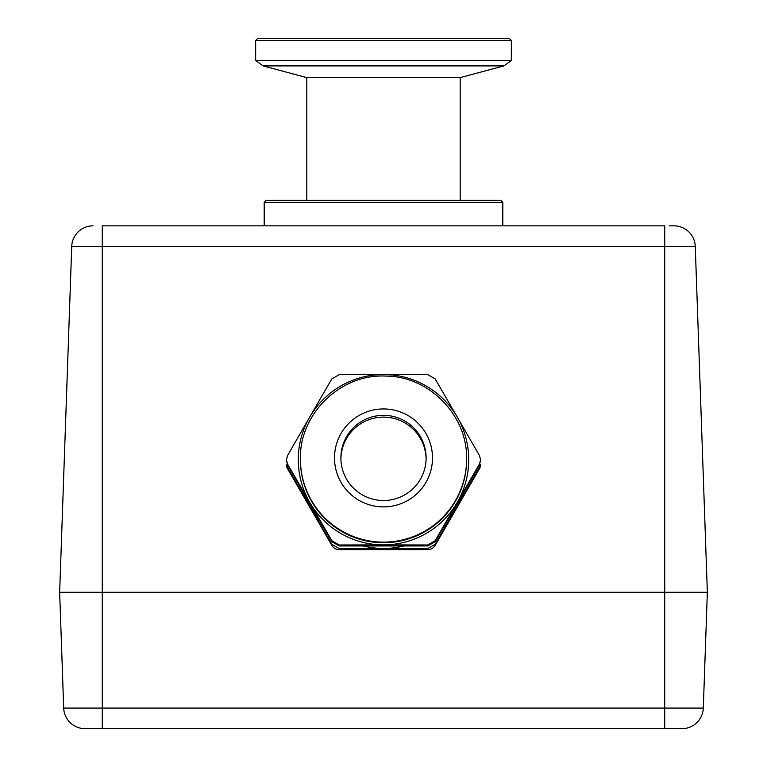 <?xml version="1.0" encoding="UTF-8"?>
<svg xmlns="http://www.w3.org/2000/svg" width="767" height="767" viewBox="0 0 767 767"><rect width="100%" height="100%" fill="white"/><g stroke="black" fill="none" stroke-linecap="round" stroke-linejoin="round"><path stroke-width="1.15" d="M286.417 459.826L287.558 455.55L309.695 417.114A85.223 85.166 180 0 1 383.5 374.536L339.215 374.641L331.833 378.898L309.695 417.114A85.223 85.166 180 0 0 309.695 502.289L331.833 540.716L339.215 544.982L383.5 544.877A85.223 85.166 180 0 1 309.695 502.289L287.558 464.064L286.417 459.826L287.558 465.042L331.833 541.694L339.215 545.96L427.785 545.96L435.167 541.694L479.442 465.042L480.583 459.826L479.442 464.064L457.305 502.289A85.223 85.166 180 0 1 383.5 544.877L427.785 544.982L435.167 540.716L457.305 502.289A85.223 85.166 180 0 0 457.305 417.114L435.167 378.898L427.785 374.641L383.5 374.536A85.223 85.166 180 0 1 457.305 417.114L479.442 455.55L480.583 459.826M466.595 459.107L466.595 459.701A83.095 83.037 180 0 1 383.5 542.739A83.095 83.037 180 0 1 300.405 459.701L300.405 459.107C299.197 413.883 340.596 373.625 385.782 376.079C429.357 376.194 467.669 415.551 466.595 459.107A83.095 83.037 180 0 1 383.5 542.144A83.095 83.037 180 0 1 300.405 459.107M340.893 457.918A42.607 42.588 0 0 0 383.5 500.506A42.607 42.588 0 0 0 426.107 457.918A42.607 42.588 0 0 0 383.5 415.33A42.607 42.588 0 0 0 340.893 457.918M340.903 458.81A42.607 42.588 180 0 1 383.5 417.114A42.607 42.588 180 0 1 426.097 458.81M287.558 467.64L287.558 468.723A8.523 8.514 180 0 1 286.417 464.457L287.558 467.64L309.695 505.856A85.223 85.166 180 0 1 303.627 492.96M463.373 492.96A85.223 85.166 180 0 1 457.305 505.856L435.167 544.292L427.785 548.549L383.5 548.443A85.223 85.166 180 0 1 363.433 546.046M435.167 544.292L435.167 545.375A8.523 8.514 180 0 1 427.785 549.632L427.785 548.549M403.567 546.046A85.223 85.166 180 0 1 383.5 548.443L339.215 548.549L331.833 544.292L309.695 505.856A85.223 85.166 180 0 0 317.845 517.572M339.215 548.549L339.215 549.632A8.523 8.514 180 0 1 331.833 545.375L331.833 544.292M287.558 468.723L331.833 545.375M339.215 549.632L427.785 549.632M435.167 545.375L479.442 468.723A8.523 8.514 180 0 0 480.583 464.457L479.442 467.64L457.305 505.856A85.223 85.166 180 0 1 449.155 517.572M669.207 225.843L673.972 225.843L669.207 225.843M102.27 225.843L664.73 225.843L664.73 246.399L102.27 246.399L102.27 225.843M102.27 728.65L102.27 246.399L71.734 246.399A21.303 21.303 0 0 1 93.028 225.843A21.303 21.303 0 0 0 71.734 246.399L59.653 592.297L707.347 592.297L695.266 246.399L664.73 246.399L664.73 708.085L703.301 708.085A21.303 21.303 0 0 1 682.007 728.65L84.993 728.65A21.303 21.303 0 0 1 63.699 708.085A21.303 21.303 0 0 0 84.993 728.65A21.303 21.303 0 0 1 63.699 708.085L59.653 592.297M673.972 225.843A21.303 21.303 0 0 1 695.266 246.399A21.303 21.303 0 0 0 673.972 225.843A21.303 21.303 0 0 1 695.266 246.399M703.301 708.085A21.303 21.303 0 0 1 682.007 728.65A21.303 21.303 0 0 0 703.301 708.085L707.347 592.297M255.67 40.478L257.798 38.35L509.202 38.35L511.33 40.478L255.67 40.478L255.67 60.507L263.091 65.904L503.909 65.904L511.33 60.507L255.67 60.507M503.909 65.904L460.2 77.62L306.8 77.62L306.8 200.273M264.193 202.402L266.322 200.273L500.678 200.273L502.807 202.402L264.193 202.402L264.193 225.843M287.558 464.064L287.558 465.042M432.502 457.918A49.002 48.973 0 0 0 383.5 408.945A49.002 48.973 0 0 0 334.498 457.918A49.002 48.973 0 0 0 383.5 506.891A49.002 48.973 0 0 0 432.502 457.918M479.442 465.042L479.442 464.064M435.167 540.716L435.167 541.694M427.785 545.96L427.785 544.982M339.215 544.982L339.215 545.96M331.833 541.694L331.833 540.716M479.442 468.723L479.442 467.64M664.73 728.65L664.73 708.085L63.699 708.085M511.33 40.478L511.33 60.507M460.2 77.62L460.2 200.273M502.807 202.402L502.807 225.843M306.8 77.62L263.091 65.904"/></g></svg>
